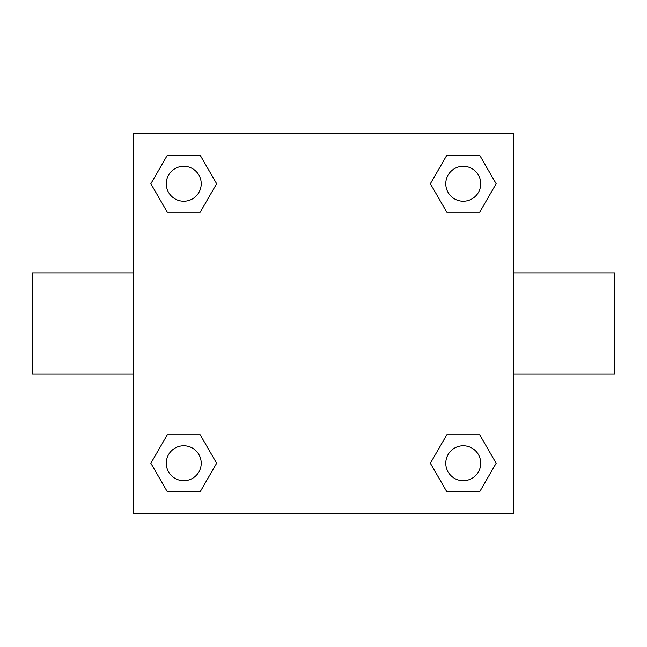 <?xml version="1.0" encoding="UTF-8"?>
<svg xmlns="http://www.w3.org/2000/svg" width="647" height="647" viewBox="0 0 647 647"><rect width="100%" height="100%" fill="white"/><g stroke="black" fill="none" stroke-linecap="round" stroke-linejoin="round"><path stroke-width="0.97" d="M513.378 272.864L614.65 272.864L614.65 374.136L513.378 374.136M133.622 374.136L32.35 374.136L32.35 272.864L133.622 272.864M133.622 133.622L513.378 133.622L513.378 513.378L133.622 513.378L133.622 133.622M167.306 434.768L200.19 434.768L216.64 463.252L200.19 491.736L167.306 491.736L150.856 463.252L167.306 434.768L200.19 434.768L167.306 434.768M446.81 155.264L479.694 155.264L496.144 183.748L479.694 212.232L446.81 212.232L430.36 183.748L446.81 155.264L479.694 155.264L446.81 155.264M167.306 155.264L200.19 155.264L216.64 183.748L200.19 212.232L167.306 212.232L150.856 183.748L167.306 155.264L200.19 155.264L167.306 155.264M446.81 434.768L479.694 434.768L496.144 463.252L479.694 491.736L446.81 491.736L430.36 463.252L446.81 434.768L479.694 434.768L446.81 434.768M479.694 491.736L446.81 491.736L479.694 491.736M480.721 463.252A17.469 17.469 0 0 0 454.517 448.12A17.469 17.469 0 0 0 454.517 478.384A17.469 17.469 0 0 0 480.721 463.252M200.19 491.736L167.306 491.736L200.19 491.736M201.217 463.252A17.469 17.469 0 0 0 175.013 448.12A17.469 17.469 0 0 0 175.013 478.384A17.469 17.469 0 0 0 201.217 463.252M479.694 212.232L446.81 212.232L479.694 212.232M480.721 183.748A17.469 17.469 0 0 0 454.517 168.616A17.469 17.469 0 0 0 454.517 198.88A17.469 17.469 0 0 0 480.721 183.748M200.19 212.232L167.306 212.232L200.19 212.232M201.217 183.748A17.469 17.469 0 0 0 175.013 168.616A17.469 17.469 0 0 0 175.013 198.88A17.469 17.469 0 0 0 201.217 183.748"/></g></svg>
